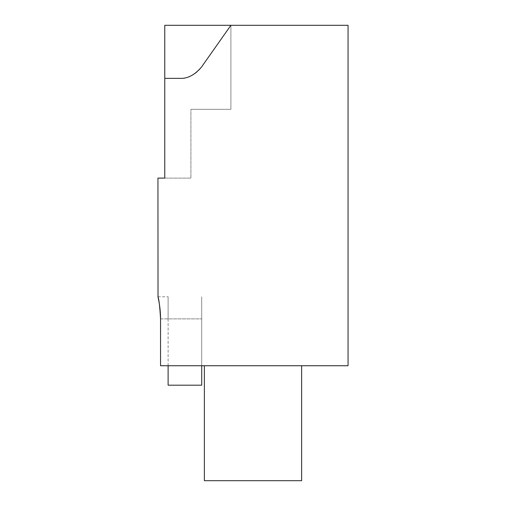 <?xml version="1.0" encoding="UTF-8"?>
<svg xmlns="http://www.w3.org/2000/svg" width="506" height="506" viewBox="0 0 506 506"><rect width="100%" height="100%" fill="white"/><g stroke="black" fill="none" stroke-linecap="round" stroke-linejoin="round"><path stroke-width="0.38" stroke-dasharray="2.53 1.9" d="M201.711 365.743L201.711 296.769L201.711 365.743L160.547 365.743L201.711 365.743L201.711 318.881L160.547 318.875L160.547 365.743L348.058 365.743M230.894 25.3L230.894 109.309L190.914 109.309L230.894 109.309L230.894 25.3L201.464 67.102A26.527 26.527 0 0 1 179.775 78.354L164.766 78.354L164.766 178.093L157.942 178.093M164.766 25.3L348.058 25.3M158.017 297.104L158.226 298.04M158.606 299.837L159.308 303.676M159.757 306.788L160.124 310.045M160.402 313.752L160.547 318.837M164.766 178.093L190.914 178.093L190.914 109.309L190.914 178.093L164.766 178.093M204.367 480.7L301.633 480.7M253 365.743L301.633 365.743L253 365.743M201.711 385.199L168.112 385.199L168.112 296.769L168.112 318.881L201.711 318.881L201.711 385.199M168.112 365.743L168.112 318.881L201.711 318.881L201.711 296.769L201.711 318.881L160.547 318.881M157.942 296.769L168.112 296.769"/><path stroke-width="0.76" d="M230.894 25.3L164.766 25.3L164.766 78.354L179.775 78.354C187.359 78.847 194.589 75.097 201.464 67.102L230.894 25.3L348.058 25.3L348.058 365.743L160.547 365.743L160.547 318.881C160.598 306.181 157.524 295.251 157.967 296.889C158.973 299.147 159.833 306.478 160.547 318.881L160.547 318.837M164.766 78.354L164.766 178.093L157.942 178.093L158.017 297.104M158.226 298.04L158.606 299.837M159.308 303.676L159.757 306.788M160.124 310.045L160.402 313.752M301.633 365.743L301.633 480.7L204.367 480.7L204.367 365.743M201.711 365.743L201.711 385.199L168.112 385.199L168.112 365.743"/></g></svg>
